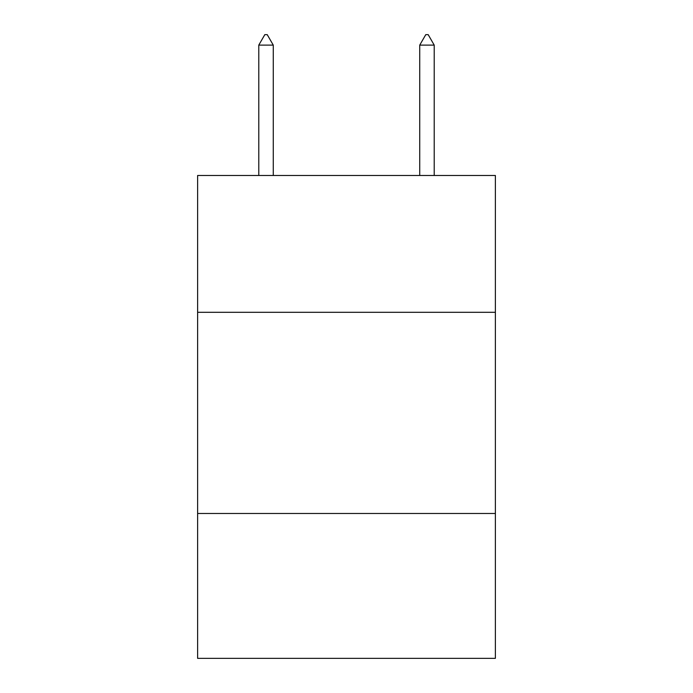 <?xml version="1.0" encoding="UTF-8"?>
<svg xmlns="http://www.w3.org/2000/svg" width="693" height="693" viewBox="0 0 693 693"><rect width="100%" height="100%" fill="white"/><g stroke="black" fill="none" stroke-linecap="round" stroke-linejoin="round"><path stroke-width="1.04" d="M495.382 312.3L495.382 175.485L197.618 175.485L197.618 312.3L495.382 312.3L495.382 658.35L197.618 658.35L197.618 312.3M495.382 513.487L197.618 513.487M273.267 45.114L267.229 34.65L264.813 34.65L258.784 45.114L273.267 45.114L273.267 175.485M258.784 45.114L258.784 175.485M425.771 34.65L428.187 34.65L434.216 45.114L419.733 45.114L425.771 34.65M434.216 175.485L434.216 45.114M419.733 175.485L419.733 45.114"/></g></svg>
